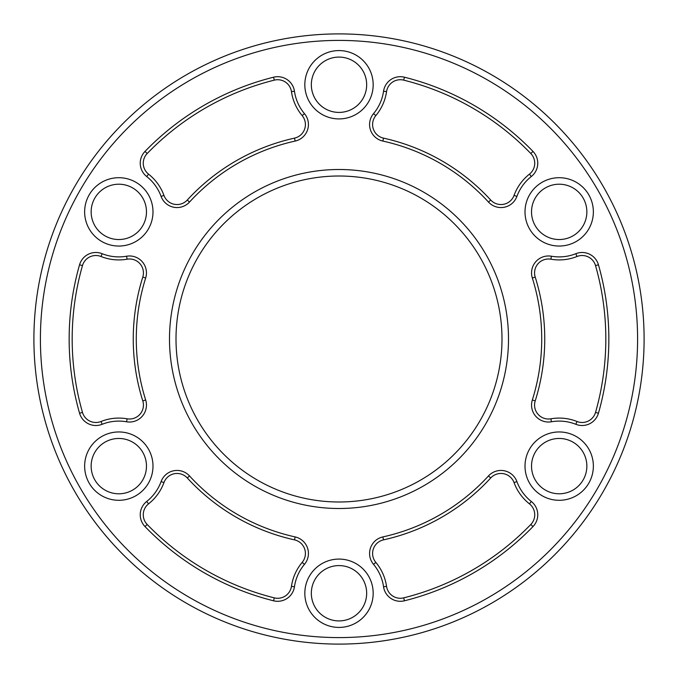 <?xml version="1.0" encoding="UTF-8"?>
<svg xmlns="http://www.w3.org/2000/svg" width="678" height="678" viewBox="0 0 678 678"><rect width="100%" height="100%" fill="white"/><g stroke="black" fill="none" stroke-linecap="round" stroke-linejoin="round"><path stroke-width="1.02" d="M177.026 207.561A16.95 16.95 0 0 0 189.518 202.061A202.722 202.722 0 0 1 295.142 141.075A16.95 16.95 0 0 0 304.473 113.65A45.019 45.019 0 0 1 294.447 91.216A16.95 16.95 0 0 0 273.556 77.207A269.844 269.844 0 0 0 145.007 151.431A16.95 16.95 0 0 0 146.694 176.526A45.019 45.019 0 0 1 161.101 196.425A16.95 16.95 0 0 0 177.026 207.561M177.026 204.544A13.933 13.933 0 0 0 187.298 200.018A205.739 205.739 0 0 1 294.489 138.134A13.933 13.933 0 0 0 302.159 115.591A48.045 48.045 0 0 1 291.455 91.657A13.933 13.933 0 0 0 274.293 80.14A266.827 266.827 0 0 0 147.177 153.533A13.933 13.933 0 0 0 148.567 174.153A48.045 48.045 0 0 1 163.94 195.391A13.933 13.933 0 0 0 177.026 204.544M126.583 256.225A45.019 45.019 0 0 1 102.141 253.699A16.95 16.95 0 0 0 79.563 264.776A269.844 269.844 0 0 0 79.563 413.224A16.95 16.95 0 0 0 102.141 424.301A45.019 45.019 0 0 1 126.583 421.775A16.95 16.95 0 0 0 145.668 399.986A202.722 202.722 0 0 1 145.668 278.014A16.95 16.95 0 0 0 126.583 256.225L127.1 259.199A48.045 48.045 0 0 1 101.022 256.504A13.933 13.933 0 0 0 82.47 265.606A266.827 266.827 0 0 0 82.47 412.394A13.933 13.933 0 0 0 101.022 421.496A48.045 48.045 0 0 1 127.1 418.801A13.933 13.933 0 0 0 142.787 400.893A205.739 205.739 0 0 1 142.787 277.107A13.933 13.933 0 0 0 127.1 259.199M277.666 601.293A16.95 16.95 0 0 0 294.447 586.784A45.019 45.019 0 0 1 304.473 564.35A16.95 16.95 0 0 0 295.142 536.925A202.722 202.722 0 0 1 189.518 475.939A16.95 16.95 0 0 0 161.101 481.575A45.019 45.019 0 0 1 146.694 501.474A16.95 16.95 0 0 0 145.007 526.569A269.844 269.844 0 0 0 273.556 600.793A16.95 16.95 0 0 0 277.666 601.293M277.666 598.276A13.933 13.933 0 0 0 291.455 586.343A48.045 48.045 0 0 1 302.159 562.409A13.933 13.933 0 0 0 294.489 539.866A205.739 205.739 0 0 1 187.298 477.982A13.933 13.933 0 0 0 163.94 482.609A48.045 48.045 0 0 1 148.567 503.847A13.933 13.933 0 0 0 147.177 524.467A266.827 266.827 0 0 0 274.293 597.86A13.933 13.933 0 0 0 277.666 598.276M400.334 601.293A16.95 16.95 0 0 0 404.444 600.793A269.844 269.844 0 0 0 532.993 526.569A16.95 16.95 0 0 0 531.306 501.474A45.019 45.019 0 0 1 516.899 481.575A16.95 16.95 0 0 0 488.482 475.939A202.722 202.722 0 0 1 382.858 536.925A16.95 16.95 0 0 0 373.527 564.35A45.019 45.019 0 0 1 383.553 586.784A16.95 16.95 0 0 0 400.334 601.293M400.334 598.276A13.933 13.933 0 0 0 403.707 597.86A266.827 266.827 0 0 0 530.823 524.467A13.933 13.933 0 0 0 529.433 503.847A48.045 48.045 0 0 1 514.06 482.609A13.933 13.933 0 0 0 490.703 477.982A205.739 205.739 0 0 1 383.511 539.866A13.933 13.933 0 0 0 375.841 562.409A48.045 48.045 0 0 1 386.545 586.343A13.933 13.933 0 0 0 400.334 598.276M548.494 422.03A16.95 16.95 0 0 0 551.417 421.775A45.019 45.019 0 0 1 575.859 424.301A16.95 16.95 0 0 0 598.437 413.224A269.844 269.844 0 0 0 598.437 264.776A16.95 16.95 0 0 0 575.859 253.699A45.019 45.019 0 0 1 551.417 256.225A16.95 16.95 0 0 0 532.332 278.014A202.722 202.722 0 0 1 532.332 399.986A16.95 16.95 0 0 0 548.494 422.03M548.494 419.012A13.933 13.933 0 0 0 550.9 418.801A48.045 48.045 0 0 1 576.978 421.496A13.933 13.933 0 0 0 595.53 412.394A266.827 266.827 0 0 0 595.53 265.606A13.933 13.933 0 0 0 576.978 256.504A48.045 48.045 0 0 1 550.9 259.199A13.933 13.933 0 0 0 535.213 277.107A205.739 205.739 0 0 1 535.213 400.893A13.933 13.933 0 0 0 548.494 419.012M500.974 207.561A16.95 16.95 0 0 0 516.899 196.425A45.019 45.019 0 0 1 531.306 176.526A16.95 16.95 0 0 0 532.993 151.431A269.844 269.844 0 0 0 404.444 77.207A16.95 16.95 0 0 0 383.553 91.216A45.019 45.019 0 0 1 373.527 113.65A16.95 16.95 0 0 0 382.858 141.075A202.722 202.722 0 0 1 488.482 202.061A16.95 16.95 0 0 0 500.974 207.561M500.974 204.544A13.933 13.933 0 0 0 514.06 195.391A48.045 48.045 0 0 1 529.433 174.153A13.933 13.933 0 0 0 530.823 153.533A266.827 266.827 0 0 0 403.707 80.14A13.933 13.933 0 0 0 386.545 91.657A48.045 48.045 0 0 1 375.841 115.591A13.933 13.933 0 0 0 383.511 138.134A205.739 205.739 0 0 1 490.703 200.018A13.933 13.933 0 0 0 500.974 204.544M118.811 431.954A34.171 34.171 0 0 1 152.991 466.125A34.171 34.171 0 0 1 118.811 500.296A34.171 34.171 0 0 1 84.64 466.125A34.171 34.171 0 0 1 118.811 431.954M118.811 438.463A27.662 27.662 0 0 1 146.473 466.125A27.662 27.662 0 0 1 118.811 493.787A27.662 27.662 0 0 1 91.149 466.125A27.662 27.662 0 0 1 118.811 438.463M118.811 177.704A34.171 34.171 0 0 1 152.991 211.875A34.171 34.171 0 0 1 118.811 246.046A34.171 34.171 0 0 1 84.64 211.875A34.171 34.171 0 0 1 118.811 177.704M118.811 184.213A27.662 27.662 0 0 1 146.473 211.875A27.662 27.662 0 0 1 118.811 239.537A27.662 27.662 0 0 1 91.149 211.875A27.662 27.662 0 0 1 118.811 184.213M339 50.579A34.171 34.171 0 0 1 373.171 84.75A34.171 34.171 0 0 1 339 118.921A34.171 34.171 0 0 1 304.829 84.75A34.171 34.171 0 0 1 339 50.579M339 57.088A27.662 27.662 0 0 1 366.662 84.75A27.662 27.662 0 0 1 339 112.412A27.662 27.662 0 0 1 311.338 84.75A27.662 27.662 0 0 1 339 57.088M559.189 177.704A34.171 34.171 0 0 1 593.36 211.875A34.171 34.171 0 0 1 559.189 246.046A34.171 34.171 0 0 1 525.009 211.875A34.171 34.171 0 0 1 559.189 177.704M559.189 184.213A27.662 27.662 0 0 1 586.851 211.875A27.662 27.662 0 0 1 559.189 239.537A27.662 27.662 0 0 1 531.527 211.875A27.662 27.662 0 0 1 559.189 184.213M559.189 431.954A34.171 34.171 0 0 1 593.36 466.125A34.171 34.171 0 0 1 559.189 500.296A34.171 34.171 0 0 1 525.009 466.125A34.171 34.171 0 0 1 559.189 431.954M559.189 438.463A27.662 27.662 0 0 1 586.851 466.125A27.662 27.662 0 0 1 559.189 493.787A27.662 27.662 0 0 1 531.527 466.125A27.662 27.662 0 0 1 559.189 438.463M339 559.079A34.171 34.171 0 0 1 373.171 593.25A34.171 34.171 0 0 1 339 627.421A34.171 34.171 0 0 1 304.829 593.25A34.171 34.171 0 0 1 339 559.079M339 565.588A27.662 27.662 0 0 1 366.662 593.25A27.662 27.662 0 0 1 339 620.912A27.662 27.662 0 0 1 311.338 593.25A27.662 27.662 0 0 1 339 565.588M339 169.5A169.5 169.5 0 0 0 169.5 339A169.5 169.5 0 0 0 339 508.5A169.5 169.5 0 0 0 508.5 339A169.5 169.5 0 0 0 339 169.5M339 176.009A162.991 162.991 0 0 0 176.009 339A162.991 162.991 0 0 0 339 501.991A162.991 162.991 0 0 0 501.991 339A162.991 162.991 0 0 0 339 176.009M339 40.409A298.591 298.591 0 0 0 40.409 339A298.591 298.591 0 0 0 339 637.591A298.591 298.591 0 0 0 637.591 339A298.591 298.591 0 0 0 339 40.409M339 33.9A305.1 305.1 0 0 0 33.9 339A305.1 305.1 0 0 0 339 644.1A305.1 305.1 0 0 0 644.1 339A305.1 305.1 0 0 0 339 33.9M187.298 200.018L189.518 202.061M101.022 421.496L102.141 424.301M142.787 400.893L145.668 399.986M291.455 586.343L294.447 586.784M403.707 597.86L404.444 600.793M550.9 418.801L551.417 421.775M595.53 412.394L598.437 413.224M576.978 256.504L575.859 253.699M514.06 195.391L516.899 196.425M375.841 115.591L373.527 113.65M383.511 138.134L382.858 141.075M386.545 91.657L383.553 91.216M403.707 80.14L404.444 77.207M530.823 153.533L532.993 151.431M529.433 174.153L531.306 176.526M490.703 200.018L488.482 202.061M535.213 400.893L532.332 399.986M535.213 277.107L532.332 278.014M550.9 259.199L551.417 256.225M595.53 265.606L598.437 264.776M576.978 421.496L575.859 424.301M383.511 539.866L382.858 536.925M490.703 477.982L488.482 475.939M514.06 482.609L516.899 481.575M529.433 503.847L531.306 501.474M530.823 524.467L532.993 526.569M386.545 586.343L383.553 586.784M375.841 562.409L373.527 564.35M187.298 477.982L189.518 475.939M294.489 539.866L295.142 536.925M302.159 562.409L304.473 564.35M274.293 597.86L273.556 600.793M147.177 524.467L145.007 526.569M148.567 503.847L146.694 501.474M163.94 482.609L161.101 481.575M142.787 277.107L145.668 278.014M127.1 418.801L126.583 421.775M82.47 412.394L79.563 413.224M82.47 265.606L79.563 264.776M101.022 256.504L102.141 253.699M294.489 138.134L295.142 141.075M163.94 195.391L161.101 196.425M148.567 174.153L146.694 176.526M147.177 153.533L145.007 151.431M274.293 80.14L273.556 77.207M291.455 91.657L294.447 91.216M302.159 115.591L304.473 113.65"/></g></svg>
